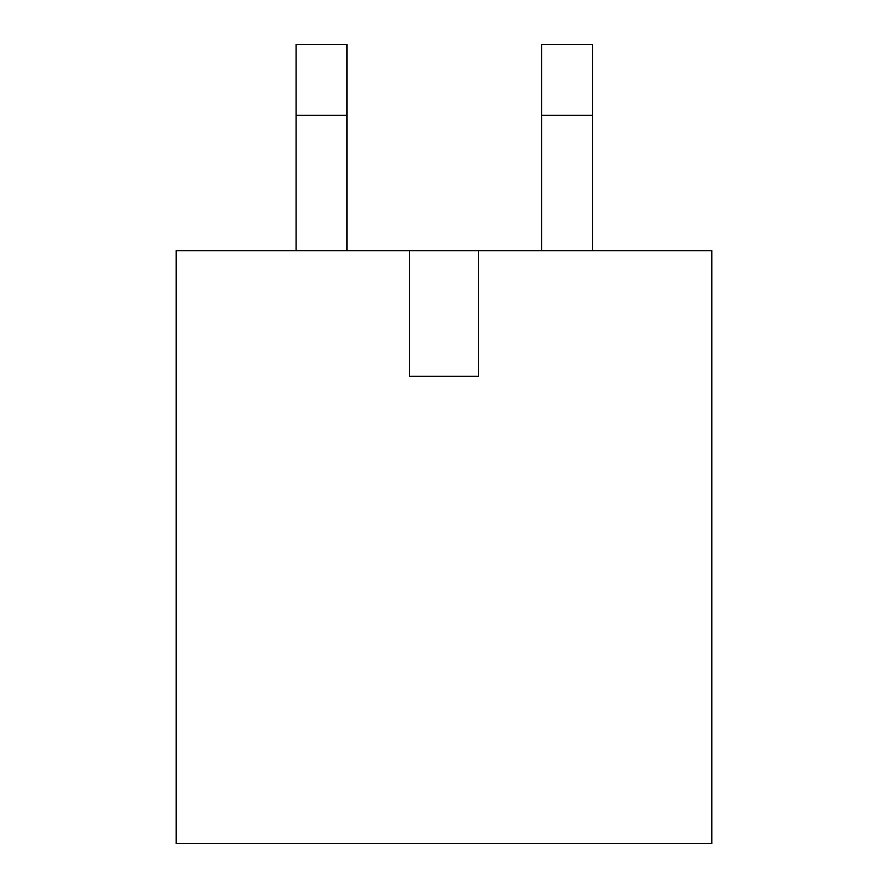 <?xml version="1.0" encoding="UTF-8"?>
<svg xmlns="http://www.w3.org/2000/svg" width="888" height="888" viewBox="0 0 888 888"><rect width="100%" height="100%" fill="white"/><g stroke="black" fill="none" stroke-linecap="round" stroke-linejoin="round"><path stroke-width="1.33" d="M409.523 376.323L409.523 250.649L176.201 250.649L176.201 843.6L711.799 843.6L711.799 250.649L478.477 250.649L478.477 376.323L409.523 376.323L478.477 376.323M409.523 250.649L478.477 250.649M346.997 250.649L346.997 44.4L296.081 44.4L296.081 250.649M592.562 250.649L592.562 44.4L541.647 44.4L541.647 250.649M346.997 115.296L296.081 115.296M592.562 115.296L541.647 115.296"/></g></svg>
